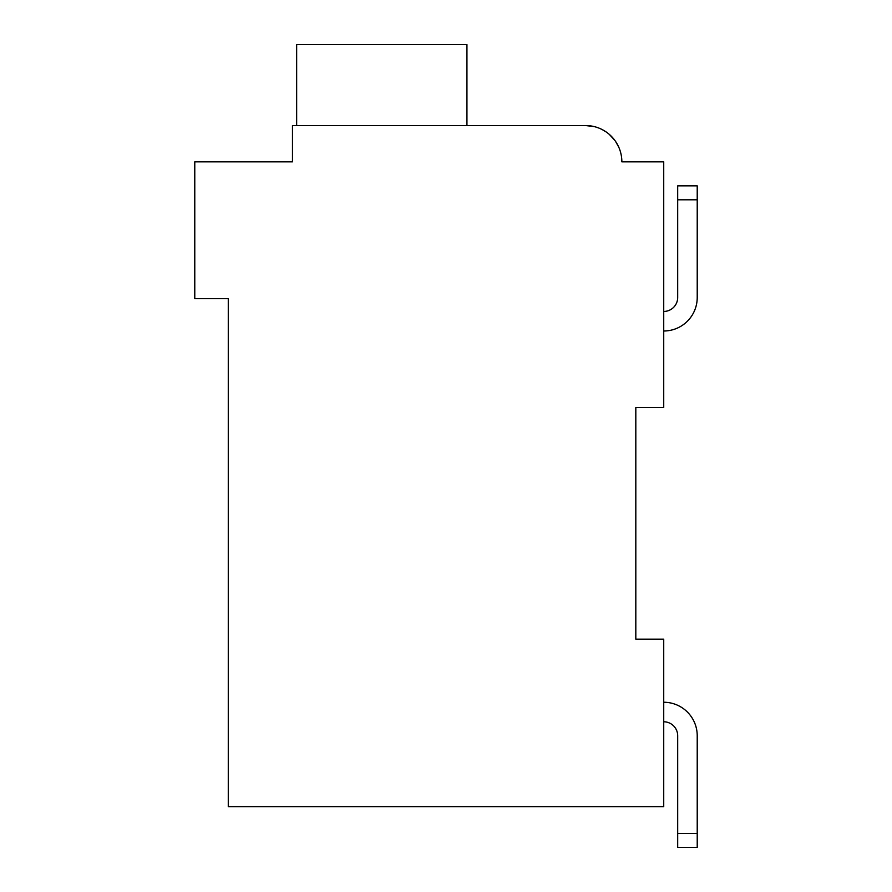 <?xml version="1.0" encoding="UTF-8"?>
<svg xmlns="http://www.w3.org/2000/svg" width="892" height="892" viewBox="0 0 892 892"><rect width="100%" height="100%" fill="white"/><g stroke="black" fill="none" stroke-linecap="round" stroke-linejoin="round"><path stroke-width="1.34" d="M635.818 407.477L663.726 407.477L663.726 161.842L621.858 161.842A36.293 36.293 0 0 0 585.565 125.549L594.15 126.575L585.565 125.549L594.15 126.575L585.565 125.549L594.15 126.575L585.565 125.549L594.15 126.575L585.565 125.549L292.476 125.549L292.476 161.842L194.779 161.842L194.779 298.619L228.274 298.619L228.274 806.647L663.726 806.647L663.726 639.163L635.818 639.163L635.818 407.477L635.818 639.163M697.221 297.504L697.221 199.797L697.221 297.504L697.221 199.797L697.221 297.504L697.221 199.797L697.221 297.504L697.221 199.797L677.686 199.797L677.686 185.848L697.221 185.848L697.221 297.504A33.495 33.495 0 0 1 663.726 330.999M677.686 297.504A13.96 13.96 0 0 1 663.726 311.453A13.96 13.96 0 0 0 677.686 297.504A13.96 13.96 0 0 1 663.726 311.453A13.96 13.96 0 0 0 677.686 297.504A13.96 13.96 0 0 1 663.726 311.453A13.96 13.96 0 0 0 677.686 297.504A13.96 13.96 0 0 1 663.726 311.453A13.96 13.96 0 0 0 677.686 297.504L677.686 199.797M663.726 702.249A33.495 33.495 0 0 1 697.221 735.744L697.221 847.4L677.686 847.4L677.686 735.744A13.96 13.96 0 0 0 663.726 721.784A13.96 13.96 0 0 1 677.686 735.744A13.96 13.96 0 0 0 663.726 721.784A13.96 13.96 0 0 1 677.686 735.744A13.96 13.96 0 0 0 663.726 721.784A13.96 13.96 0 0 1 677.686 735.744A13.96 13.96 0 0 0 663.726 721.784A13.96 13.96 0 0 1 677.686 735.744M292.476 142.296L292.476 161.842L222.688 161.842M602.29 129.63L605.947 131.815L602.29 129.63M609.269 134.357L614.766 140.289L609.269 134.357M615.614 141.494L618.758 147.158L615.614 141.494M630.231 161.842L621.858 161.842M585.565 125.549L471.121 125.549M466.94 125.549L466.94 44.6L296.657 44.6L296.657 125.549M697.221 833.44L677.686 833.44"/></g></svg>
